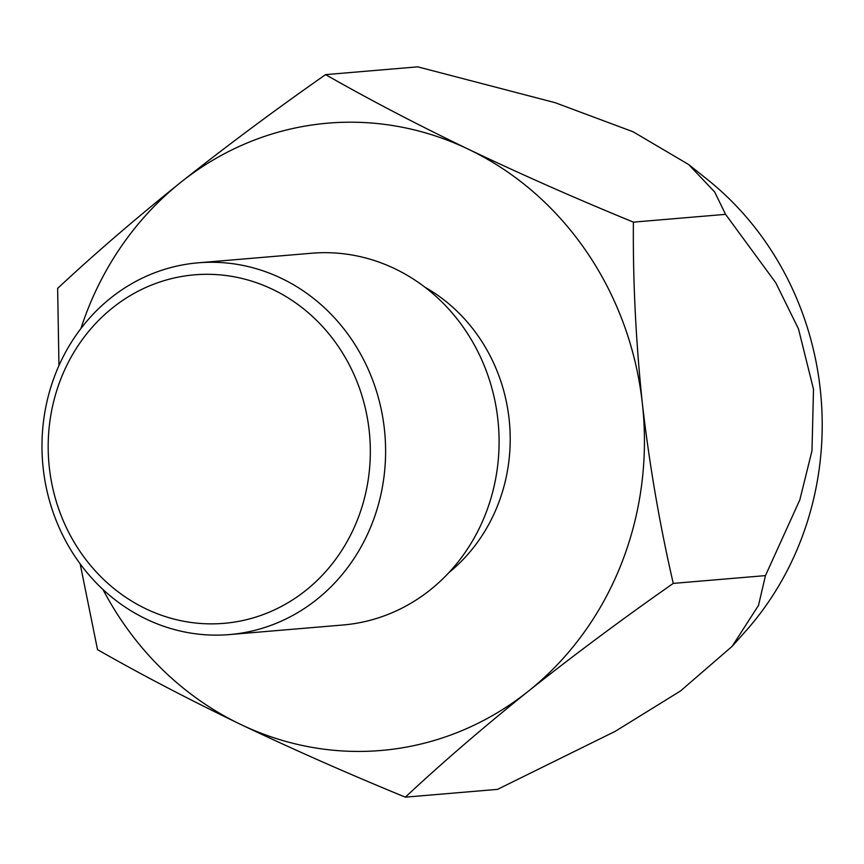 <?xml version="1.0" encoding="UTF-8"?>
<svg xmlns="http://www.w3.org/2000/svg" width="864" height="864" viewBox="0 0 864 864"><rect width="100%" height="100%" fill="white"/><g stroke="black" fill="none" stroke-linecap="round" stroke-linejoin="round"><path stroke-width="1.3" d="M80.935 328.493A314.777 289.753 85.2 0 1 180.662 182.434A314.777 289.753 85.2 0 1 468.536 149.299A314.777 289.753 85.2 0 1 642.384 403.682A314.777 289.753 85.2 0 1 528.358 691.2A314.777 289.753 85.2 0 1 240.484 724.334A314.777 289.753 85.2 0 1 102.978 589.486M80.168 563.868L97.524 649.652C140.756 674.33 188.417 699.214 240.484 724.334C293.252 749.444 348.203 773.723 405.346 797.159C442.066 762.847 483.073 727.531 528.358 691.2C574.333 654.728 622.642 618.797 673.272 583.394C659.707 524.74 649.415 464.832 642.384 403.682C635.872 341.734 632.869 281.221 633.388 222.134C576.126 198.644 521.176 174.366 468.536 149.299C416.351 124.135 368.701 99.241 325.577 74.628C274.817 110.117 226.519 146.059 180.662 182.434C135.27 218.851 94.273 254.167 57.64 288.392L58.957 365.558M732.121 646.369L758.506 605.405L765.461 575.608L799.826 499.856L811.987 450.76L813.499 389.232L798.498 328.946L775.796 282.82L725.576 214.348L714.636 191.938L688.619 164.506L707.346 179.453A300.791 276.88 -94.8 0 1 820.238 389.059A300.791 276.88 -94.8 0 1 745.502 631.368L732.121 646.369L680.519 690.962L615.244 731.322L497.524 789.372L405.346 797.159M765.461 575.608L673.272 583.394M725.576 214.348L633.388 222.134M688.619 164.506L633.118 131.792L555.023 102.654L417.755 66.841L325.577 74.628M49.324 467.489A174.874 160.974 85.2 0 1 272.603 289.354A174.874 160.974 85.2 0 1 305.834 590.404A174.874 160.974 85.2 0 1 49.324 467.489M229.489 634.576L342.976 624.996A186.538 171.709 -94.8 0 0 497.869 419.483A186.538 171.709 -94.8 0 0 311.58 253.238L198.094 262.829A186.538 171.709 85.2 0 1 384.89 434.246A186.538 171.709 85.2 0 1 229.489 634.576A186.538 171.709 85.2 0 1 43.2 468.331A186.538 171.709 85.2 0 1 198.094 262.829M424.894 287.183A169.052 155.606 85.2 0 1 448.988 572.53"/></g></svg>

